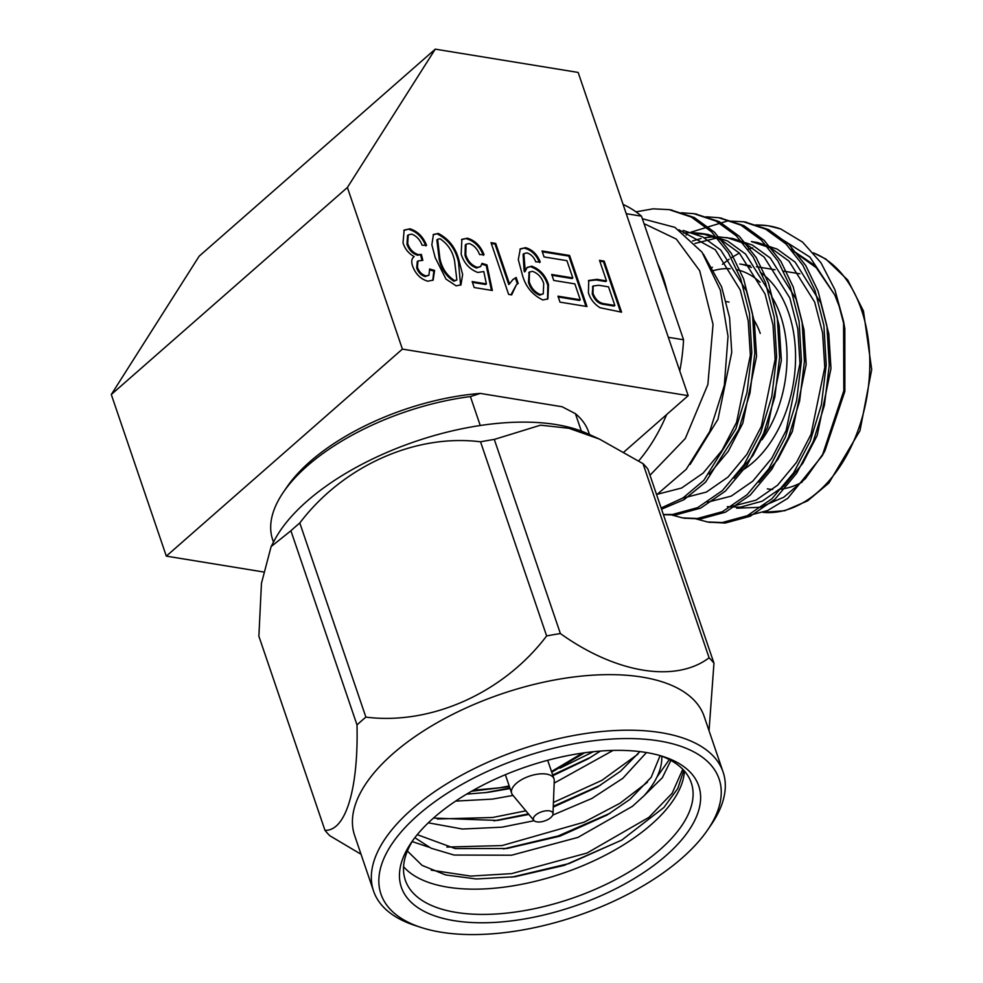 <?xml version="1.0" encoding="UTF-8"?>
<svg xmlns="http://www.w3.org/2000/svg" width="983" height="983" viewBox="0 0 983 983"><rect width="100%" height="100%" fill="white"/><g stroke="black" fill="none" stroke-linecap="round" stroke-linejoin="round"><path stroke-width="1.47" d="M544.066 256.944L542.038 250.972L569.599 255.469L586.986 306.536L560.003 302.137L557.975 296.166L580.265 299.803L574.846 283.878L553.736 280.438L551.696 274.478L572.806 277.919L566.933 260.667L544.066 256.944M521.912 273.176L518.311 259.623L520.29 248.871L525.61 247.667C532.294 249.596 537.173 254.351 540.232 261.957L535.772 261.859C533.941 257.202 531.017 254.216 526.999 252.914L523.853 253.651L525.254 271.283L527.171 267.388L531.766 266.209C540.011 269.293 545.59 275.437 548.526 284.677L547.912 298.881L542.849 299.962C531.864 294.667 524.885 285.734 521.912 273.176M403.03 242.85L404.148 230.071L409.911 228.818C417.566 231.165 423.12 236.657 426.573 245.308L422.112 245.209C419.925 239.606 416.436 235.908 411.644 234.101L408.277 234.888L407.699 243.551C409.69 249.301 413.253 252.987 418.377 254.622L421.375 254.45L422.837 260.36L417.996 260.95L417.431 267.253C419.016 271.75 421.83 274.638 425.872 275.891L428.932 275.265L429.645 268.986L434.572 270.423L433.159 280.081L427.802 281.212C420.687 279.123 415.625 274.11 412.639 266.184C411.091 261.638 411.607 258.443 414.175 256.6C408.633 253.516 404.91 248.932 403.03 242.85M435.26 49.15L578.151 72.435L688.186 395.67L402.403 349.1L347.392 187.483L111.3 394.515L199.168 256.182L435.26 49.15L347.392 187.483M435.211 257.657L431.844 244.804L433.454 234.446L438.344 233.45C449.415 239.299 456.382 248.687 459.245 261.576L462.637 274.49L460.966 284.873L456.124 285.832L445.987 279.086L435.211 257.657M461.174 254.216L461.875 239.311L467.429 238.193C475.096 240.503 480.638 245.996 484.041 254.671L479.569 254.572C477.505 249.068 474.076 245.381 469.272 243.501L466.065 244.251L465.77 254.695C467.748 261.109 471.582 265.336 477.283 267.351L480.638 266.553L482.014 263.37L486.966 264.894L492.348 290.489L474.175 287.527L472.147 281.556L486.388 283.878L483.796 271.541L477.787 272.451C469.653 269.403 464.111 263.321 461.174 254.216M511.676 294.888L508.629 294.396L491.021 242.654L495.715 243.428L509.489 283.878L512.88 279.577L516.161 277.452L518.188 283.423L516.407 284.738L511.676 294.888M606.499 280.905L599.507 260.335L604.189 261.109L621.575 312.176L600.097 307.74C594.273 304.116 590.365 299.127 588.399 292.787L588.756 280.438L596.976 279.344L606.499 280.905L605.761 281.543L596.239 279.995L596.976 279.344M480.257 425.504L470.402 396.567A166.913 78.333 161.2 0 0 283.423 492.164L287.036 486.892A160.88 75.494 -18.8 0 1 480.257 393.409L562.129 406.753L575.424 413.683A166.913 78.333 161.2 0 1 588.706 432.213L589.505 434.56M581.346 431.095L575.424 413.683M283.423 492.164A166.913 78.333 161.2 0 0 272.684 539.79L273.483 542.137M470.402 396.567L480.257 393.409M623.075 204.427A151.038 100.106 99.3 0 1 641.481 216.162L657.725 263.874A132.779 88.003 99.3 0 1 667.31 292.062L683.554 339.774A151.038 100.106 99.3 0 1 679.769 370.96M666.658 414.543A151.038 100.106 99.3 0 1 638.704 460.88M668.305 337.292L683.554 339.774M641.481 216.162L626.232 213.68M645.438 224.284L676.341 239.102L699.687 270.73L713.044 324.402L707.871 384.5L685.286 438.529L649.984 475.256M656.632 494.793L686.195 469.346L709.714 431.488L724.324 385.422L728.022 336.346L720.33 290.083L702.009 252.164L674.903 227.356L642.354 218.742M843.574 321.416L843.819 390.792L822.218 455.768L824.97 450.681L844.864 391.308L844.827 328.715L843.574 321.416L834.899 289.715L820.952 262.731L802.558 242.101L780.809 229.002A151.038 100.106 -80.7 0 0 768.829 225.893A151.038 100.106 -80.7 0 0 756.246 225.046M822.218 455.768L787.838 498.27L767.6 510.57L746.515 516.063M791.057 249.277L815.951 266.246L834.764 294.974L839.101 306.082L844.286 325.815M823.754 452.868L805.433 478.61L783.795 497.214L760.314 507.277L736.672 508.211M791.954 250.296L816.32 267.757L834.764 294.974L809.918 257.104L776.128 235.65M780.809 229.002L768.141 225.771L755.78 224.886M695.165 518.643L707.416 521.948L722.186 522.551L747.289 515.706L771.987 498.7L793.662 472.774L810.275 441.011L821.407 404.701L826.236 364.853L823.901 325.496L815.03 290.55L802.742 265.054L785.982 243.956L765.72 229.186L743.529 221.765L727.555 220.966L690.902 232.197M686.896 234.556L686.097 235.048M670.357 514.601L682.546 517.894L697.377 518.508L722.48 511.664L747.178 494.658L768.853 468.731L785.466 436.968L796.599 400.659L801.428 360.81L799.105 321.453L790.221 286.508L777.934 260.999L761.149 239.901L740.875 225.119L718.671 217.71L706.163 216.801M663.341 514.502L672.569 514.465L697.672 507.621L722.382 490.615L744.045 464.689L760.658 432.925L771.79 396.616L776.619 356.768L774.297 317.411L765.413 282.465L753.125 256.956L736.341 235.846L716.066 221.077L693.851 213.667L681.354 212.746M661.129 508.014L683.013 497.926L703.791 480.38L735.849 428.871L746.982 392.573L751.811 352.725L749.488 313.368L740.604 278.422L728.329 252.926L711.557 231.841L691.307 217.059L669.116 209.637L653.142 208.838L635.964 211.837M708.854 522.17L725.196 523.042L750.299 516.198L774.997 499.192L796.672 473.265L813.285 441.502L824.418 405.193L829.247 365.344L826.912 325.987L818.04 291.042L805.741 265.521L788.956 244.423L768.669 229.641L745.04 222.023M684.057 518.127L700.388 518.999L725.491 512.155L750.189 495.137L771.864 469.223L788.477 437.46L799.609 401.15L804.438 361.302L802.116 321.945L793.232 286.999L780.944 261.49L764.172 240.393L743.898 225.623L720.232 217.98M663.414 514.723L675.591 514.957L700.682 508.113L725.393 491.095L747.055 465.18L763.668 433.405L774.801 397.107L779.63 357.259L777.307 317.89L768.423 282.957L756.148 257.46L739.376 236.362L719.114 221.58L695.423 213.938M661.534 509.194L684.082 499.634L705.622 482.112L738.86 429.362L749.992 393.065L754.821 353.216L752.499 313.847L743.615 278.914L731.315 253.393L714.53 232.283L694.231 217.513L670.627 209.895M722.407 264.329L729.054 259.254M731.192 257.816L739.363 253.061M747.989 249.313L752.622 247.827M802.214 482.051A108.757 72.078 99.3 0 1 780.428 489.19M772.736 489.436A108.757 72.078 99.3 0 1 767.33 488.858M727.297 506.675L740.273 507.203L762.218 501.17L783.795 486.192L802.718 463.386L817.205 435.444L830.979 368.465L828.804 333.839L820.879 303.108L795.136 262.129L777.221 249.117L757.61 242.568L751.405 241.56L771.016 248.109L788.944 261.109L814.674 302.088L822.599 332.832L824.774 367.445L811 434.437L796.513 462.379L777.602 485.184L756.013 500.163L732.163 506.306M758.864 482.272L777.86 459.43L792.396 431.402L806.171 364.423L803.996 329.796L796.07 299.065L770.328 258.087L752.413 245.074L732.802 238.525L717.197 236.694M717.012 237.935L694.932 243.465M734.055 478.229L753.052 455.387L767.588 427.359L781.362 360.368L779.187 325.754L771.262 295.023L745.532 254.032L727.604 241.032L707.993 234.482L695.411 233.696M709.247 474.187L728.243 451.344L742.779 423.317L756.554 356.325L754.379 321.711L746.453 290.98L720.723 249.989L702.796 236.989L683.185 230.44M690.152 464.418L717.971 419.274L731.745 352.283L729.57 317.669L721.657 286.938L703.423 254.167M707.355 502.264L731.205 496.12L752.794 481.142L771.704 458.336L786.191 430.382L799.965 363.403L797.791 328.789L789.865 298.046L764.135 257.067L746.208 244.067L726.597 237.517M714.014 236.731L704.307 237.788M701.026 238.476L692.56 240.97M682.546 498.221L706.396 492.078L727.985 477.099L746.908 454.293L761.383 426.339L775.157 359.36L772.994 324.746L765.069 294.003L739.327 253.024L721.411 240.024L701.801 233.475L692.388 232.652M689.206 232.688L683.664 233.118M657.676 494.179L681.6 488.023L703.177 473.056L722.1 450.251L736.586 422.297L750.361 355.318L748.186 320.704L740.26 289.96L715.305 249.756L678.909 229.776M741.035 471.115A108.757 72.078 -80.7 0 0 788.71 313.11A108.757 72.078 -80.7 0 0 760.215 272.34M751.479 267.462A108.757 72.078 -80.7 0 0 739.806 264.009L750.238 265.705M712.417 267.265A108.757 72.078 -80.7 0 0 711.409 267.671M754.17 320.433A69.461 46.029 99.3 0 1 760.252 333.421M772.048 297.173A102.711 68.073 99.3 0 1 780.551 315.617A102.711 68.073 99.3 0 1 761.997 439.757M712.933 270.78A102.711 68.073 99.3 0 1 730.111 268.752M736.193 269.575A102.711 68.073 99.3 0 1 760.056 282.268M263.174 571.922L166.324 556.132L111.3 394.515M166.324 556.132L402.403 349.1M624.058 451.91L688.186 395.67M455.633 801.108L492.458 799.105L513.04 795.419M554.179 783.119L613.073 750.422M428.293 822.82L462.477 829.038L502.018 827.17L534.125 820.707M552.692 815.14L591.913 798.442L622.866 778.278L646.445 752.548M414.838 837.7L431.132 848.231L454.097 855.05L511.565 855.222L577.955 837.393L632.425 806.33L643.963 795.837A132.766 62.31 161.2 0 0 661.743 756.21M466.642 794.129L487.875 792.384L510.066 788.538M552.913 775.673L588.031 758.888L600.392 751.073M433.454 818.077L497.435 820.449L528.866 814.428M553.257 807.117L597.578 786.941L620.482 771.262L639.921 751.614M417.259 834.665L455.252 848.612L506.982 848.501L559.855 836.189L607.138 815.005L630.042 799.314L651.151 777.369L660.121 755.608M591.016 757.107L552.679 774.973M509.894 788.022L484.435 792.814M600.564 785.171L553.294 806.306M528.399 813.875L493.982 820.866M428.76 847.125L412.172 841.583M669.288 759.576L656.927 777.123M610.124 813.224L558.307 835.906L503.542 848.931M621.87 840.035L569.046 863.565L511.664 877.192M683.775 770.34L677.766 788.526L663.894 807.473L621.711 840.133L564.242 865.372L514.871 876.762L476.276 878.974L445.618 874.944L422.112 865.396L407.392 851.032M682.767 769.271L672.102 793.306L648.927 817.352L587.072 853.011L511.651 873.617L470.734 876.099L431.218 870.139M647.502 782.198L619.954 803.271L584.037 822.193L502.104 845.564L446.896 847.063M637.942 754.145L601.903 780.342L553.441 802.435M525.868 810.828L492.557 817.5L437.349 819.011M593.339 751.712L559.941 768.202M643.963 795.837L662.309 777.774L670.873 760.424M403.583 866.699A151.038 70.874 161.2 0 0 515.67 885.4A151.038 70.874 161.2 0 0 684.451 771.09M413.327 839.703A151.038 70.874 161.2 0 0 405.328 880.203A151.038 70.874 161.2 0 0 524.271 910.651A151.038 70.874 161.2 0 0 691.295 782.849A151.038 70.874 161.2 0 0 660.257 755.644M525.02 918.872A157.083 73.713 -18.8 0 1 411.447 842.37A157.083 73.713 -18.8 0 1 575.043 754.268A157.083 73.713 -18.8 0 1 663.378 756.603A157.083 73.713 -18.8 0 1 681.502 840.047A157.083 73.713 -18.8 0 1 525.02 918.872M578.471 743.001A178.587 83.801 -18.8 0 1 707.6 829.984A178.587 83.801 -18.8 0 1 421.179 927.485A178.587 83.801 -18.8 0 1 400.572 832.626A178.587 83.801 -18.8 0 1 578.471 743.001M707.6 829.984L711.213 824.7A184.632 86.639 161.2 0 0 723.095 772.024A184.632 86.639 161.2 0 0 577.709 734.793A184.632 86.639 161.2 0 0 373.54 891.016A184.632 86.639 161.2 0 0 415.096 925.507L421.179 927.485M723.095 772.024L704.184 716.472A184.632 86.639 161.2 0 0 558.799 679.228A184.632 86.639 161.2 0 0 354.63 835.464L373.54 891.016M709.038 730.725L713.965 663.206A213.938 100.389 -18.8 0 0 709.099 657.799C675.739 683.038 616.28 673.539 560.384 633.556A213.938 100.389 -18.8 0 0 553.527 634.686A213.938 100.389 -18.8 0 0 546.634 635.94C503.714 692.659 431.426 725.368 365.885 717.123A213.938 100.389 -18.8 0 0 357.001 724.913C358.488 788.87 345.733 831.274 324.968 830.328A213.938 100.389 -18.8 0 0 329.833 835.747L361.019 854.252M709.099 657.799L643.005 463.657A213.938 100.389 -18.8 0 1 647.883 469.075L713.965 663.206M643.005 463.657L599.433 439.082L568.862 428.269L540.539 425.172L494.302 439.426L560.384 633.556M546.634 635.94L480.54 441.809A213.938 100.389 -18.8 0 1 494.302 439.426M480.54 441.809C415.514 433.577 343.079 465.856 299.803 522.981L365.885 717.123M357.001 724.913L290.907 530.771A213.938 100.389 -18.8 0 1 299.803 522.981M290.907 530.771L271.111 546.597L261.453 583.349L258.873 636.198L324.968 830.328M599.433 439.082L587.429 433.614A184.632 86.639 161.2 0 0 415.514 441.416A184.632 86.639 161.2 0 0 274.552 540.122L271.111 546.597M657.725 263.874L667.31 292.062M544.791 810.987A10.272 4.817 -18.8 0 1 552.999 813.924A10.272 4.817 -18.8 0 1 544.717 820.928A10.272 4.817 -18.8 0 1 533.867 820.436A10.272 4.817 -18.8 0 1 544.791 810.987M533.867 820.436L512.61 794.915A22.351 10.494 -18.8 0 1 511.676 793.269A22.351 10.494 -18.8 0 1 536.399 774.358A22.351 10.494 -18.8 0 1 554.007 778.868A22.351 10.494 -18.8 0 1 554.265 780.735L552.999 813.924M403.792 230.403L409.911 228.818M409.174 229.457C416.829 231.804 422.383 237.308 425.836 245.959M408.277 234.888L407.54 235.527L406.962 244.202L407.699 243.551M406.962 244.202C408.953 249.94 412.516 253.639 417.64 255.273L418.377 254.622M417.64 255.273L421.375 254.45M420.638 255.088L421.879 260.139M417.996 260.95L417.259 261.589L416.694 267.904L417.431 267.253M416.694 267.904C418.279 272.402 421.093 275.277 425.135 276.542L425.872 275.891M425.135 276.542L428.932 275.265M429.841 269.907L433.835 271.062L434.572 270.423M433.835 271.062L432.778 280.388M433.11 234.777L438.344 233.45M437.607 234.089C448.678 239.95 455.645 249.326 458.508 262.228L459.245 261.576M458.508 262.228L460.585 285.168M437.607 239.287L436.87 239.926L439.168 259.094C441.035 268.605 445.913 275.977 453.777 281.212L456.874 280.02L454.564 260.839C452.696 251.365 447.843 243.993 440.015 238.734L437.607 239.287L439.905 258.443C441.772 267.954 446.651 275.326 454.515 280.56L456.874 280.02M453.777 281.212L454.515 280.56M439.168 259.094L439.905 258.443M461.519 239.655L467.429 238.193M466.692 238.832C474.359 241.142 479.901 246.647 483.304 255.322M466.065 244.251L465.328 244.89L465.033 255.334L465.77 254.695M465.033 255.334C467.011 261.761 470.845 265.988 476.546 268.003L477.283 267.351M476.546 268.003L480.638 266.553M481.891 264.206L486.229 265.533L486.966 264.894M486.229 265.533L491.451 290.341M472.418 282.367L485.651 284.517L486.388 283.878M491.303 243.477L494.977 244.067L495.715 243.428M494.977 244.067L508.752 284.529L509.489 283.878M512.499 279.922L516.161 277.452M515.424 278.103L517.414 283.952M516.407 284.738L510.976 294.777M519.933 249.215L525.61 247.667M524.861 248.318C531.557 250.235 536.435 255.002 539.495 262.608M523.853 253.651L523.116 254.302L524.086 270.669L524.824 270.03M524.086 270.669L524.517 271.922L525.254 271.283M526.814 267.732L531.766 266.209M531.029 266.86C539.274 269.932 544.852 276.088 547.789 285.316L548.526 284.677M547.789 285.316L547.531 299.176M529.112 272.365L528.485 282.305C530.365 288.523 534.064 292.823 539.606 295.195L543.267 293.843L543.71 283.522C541.719 277.403 537.996 273.348 532.528 271.345L529.468 272.008L529.223 281.654C531.103 287.884 534.801 292.172 540.343 294.544L543.267 293.843M528.485 282.305L529.223 281.654M539.606 295.195L540.343 294.544M542.309 251.783L568.862 256.108L569.599 255.469M568.862 256.108L585.966 306.364M558.258 296.977L579.515 300.442L580.265 299.803M551.979 275.289L572.069 278.558L572.806 277.919M599.777 261.146L603.451 261.748L604.189 261.109M603.451 261.748L620.568 312.004M588.412 280.782L596.239 279.995M592.847 286.348L592.258 293.917C594.715 300.442 598.77 303.968 604.385 304.497L614.117 306.082L614.854 305.443L608.538 286.864L598.708 285.267L593.191 285.992L592.995 293.278C595.452 299.803 599.507 303.329 605.123 303.858L614.854 305.443M592.258 293.917L592.995 293.278M763.029 512.364A132.779 88.003 -80.7 0 0 850.762 447.584A132.779 88.003 -80.7 0 0 861.427 309.706A132.779 88.003 -80.7 0 0 813.482 252.95M582.575 753.076L551.5 771.52M509.182 785.921L499.769 787.788L473.302 790.271M604.385 304.497L605.123 303.858M682.546 517.894L685.556 518.385M707.355 521.936L710.365 522.428M669.116 209.637L672.139 210.129M693.937 213.68L696.935 214.171M718.733 217.722L721.743 218.214M743.541 221.765L746.564 222.256M644.172 224.075L645.438 224.271M707.993 234.482L701.801 233.475M813.383 252.84L825.769 258.996L847.751 280.044L863.455 310.997L871.7 369.522L859.978 430.689L828.89 483.034L807.608 500.863L784.741 510.718L763.017 512.376M756.443 266.712L775.046 269.747M783.586 271.148L799.855 273.79M584.566 752.794L551.746 772.22M509.415 786.621L471.557 791.266M554.007 778.868L547.678 760.301M511.676 793.269L505.36 774.702M726.253 301.609L729.017 302.064M529.468 272.008L528.731 272.647M593.191 285.992L592.454 286.643"/></g></svg>
